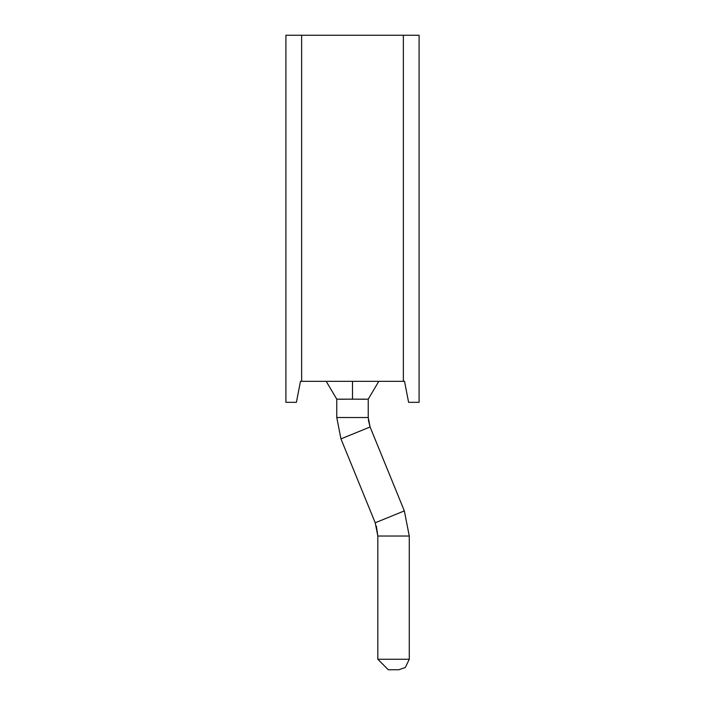 <?xml version="1.0" encoding="UTF-8"?>
<svg xmlns="http://www.w3.org/2000/svg" width="705" height="705" viewBox="0 0 705 705"><rect width="100%" height="100%" fill="white"/><g stroke="black" fill="none" stroke-linecap="round" stroke-linejoin="round"><path stroke-width="1.06" d="M404.529 381.343L300.471 381.343L404.529 381.343L408.609 402.317L404.529 381.343M285.904 35.25L419.096 35.25L419.096 402.317L408.609 402.317L419.096 402.317L419.096 35.25L403.366 35.25L403.366 381.343L403.366 35.25L301.634 35.25L301.634 381.343L301.634 35.25L285.904 35.25L285.904 402.317L296.391 402.317L300.471 381.343L296.391 402.317L285.904 402.317L285.904 35.25M352.5 399.171L336.77 399.171L336.77 417.527L336.77 399.171L352.5 399.171L352.5 381.343L352.5 399.171L368.23 399.171L368.23 417.527L368.23 399.171L355.602 399.171L364.873 399.25M362.775 399.18L357.876 399.171M340.127 399.25L349.372 399.171M336.77 399.171L326.212 381.343L336.77 399.171L326.212 381.343L336.77 399.171L336.77 417.519L368.23 417.527L370.09 426.983L368.23 417.527L370.09 426.983L404.344 510.896L370.09 426.983L340.956 438.88L336.77 417.527L340.956 438.88L370.09 426.983L404.344 510.896L409.279 536.029L404.344 510.896L370.09 426.983L404.344 510.896L375.219 522.784L340.956 438.88L375.219 522.784L377.818 536.029L375.219 522.793L340.956 438.88M368.204 417.527L370.09 426.983L404.344 510.896L370.09 426.983L404.344 510.896L370.09 426.983L368.363 420.11M377.818 536.029L376.382 526.124L377.818 536.029L409.279 536.029L409.279 659.263L409.279 536.029L377.818 536.029L377.818 659.263L377.818 536.029L377.818 659.263L409.279 659.263L409.279 536.029L409.279 659.263L377.818 659.263L388.305 669.75L398.792 669.75L405.34 667.459L409.279 659.263L409.279 536.029M398.774 669.75L388.305 669.75M378.788 381.343L368.23 399.171L368.23 417.519L370.09 426.983M409.279 659.263L405.34 667.459"/></g></svg>
